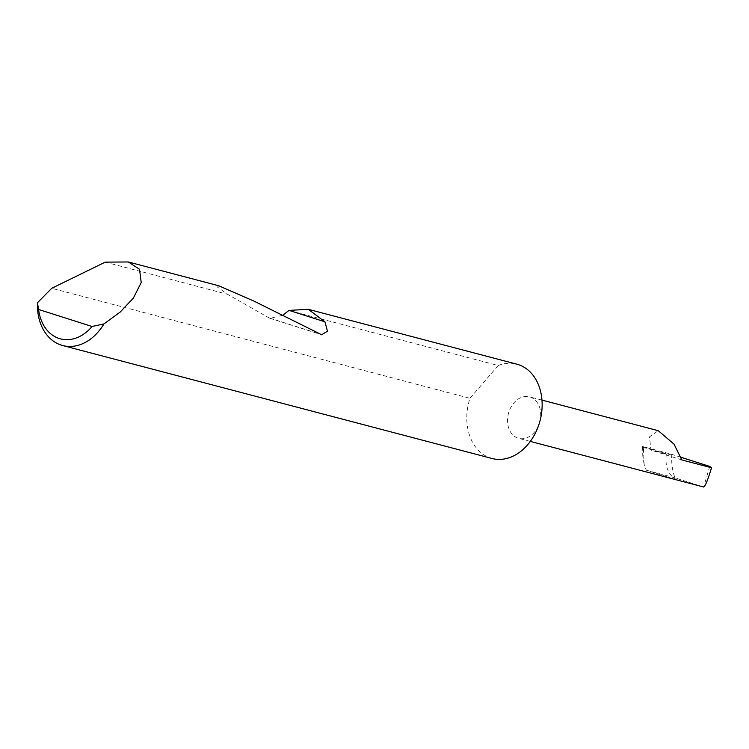 <?xml version="1.0" encoding="UTF-8"?>
<svg xmlns="http://www.w3.org/2000/svg" width="749" height="749" viewBox="0 0 749 749"><rect width="100%" height="100%" fill="white"/><g stroke="black" fill="none" stroke-linecap="round" stroke-linejoin="round"><path stroke-width="0.56" stroke-dasharray="3.75 2.81" d="M288.899 310.451L498.197 365.512A48.76 36.795 104.7 0 1 516.876 364.192M218.558 285.706L217.463 287.101L227.621 294.329L268.975 317.866L270.043 318.334L282.794 315.207M105.244 262.131L227.621 294.329M492.065 458.491A48.76 36.795 104.7 0 1 469.389 400.172A48.76 36.795 104.7 0 1 469.96 398.318L51.728 288.29M709.724 466.421L703.667 487L674.98 477.871C672.415 470.849 671.338 463.247 671.759 455.064L671.806 454.353L643.354 446.732L666.32 454.156L650.975 450.121L649.486 436.864L658.268 430.703M539.552 422.511A21.449 16.188 -75.3 0 0 529.571 396.848A21.449 16.188 -75.3 0 0 508.674 412.68A21.449 16.188 -75.3 0 0 518.654 438.343A21.449 16.188 -75.3 0 0 539.552 422.511M644.121 464.324L642.792 456.141L643.354 446.732L644.121 464.324L646.35 470.194L677.62 480.146L703.742 487.037M666.32 454.156C664.803 467.179 668.567 475.84 677.62 480.146M680.925 457.264L671.806 454.353M681.852 459.942L650.975 450.121M498.197 365.512L469.96 398.318M674.98 477.871L646.35 470.194M268.975 317.866L320.46 334.251M671.759 455.064L643.372 447.453M541.976 400.106L529.571 396.848M642.464 446.526L642.792 456.141M530.311 441.404L518.654 438.343M270.043 318.334L321.696 334.766"/><path stroke-width="1.12" d="M105.244 262.131L128.313 261.963L139.529 269.284L141.205 282.513L133.378 298.093L120.074 312.155L103.933 323.924A48.76 36.795 104.7 0 1 62.691 345.532A48.76 36.795 104.7 0 1 37.45 302.765L51.728 288.29L105.244 262.131M282.794 315.207L289.058 310.395L308.27 309.309L516.876 364.192A48.76 36.795 104.7 0 1 539.552 422.511A48.76 36.795 104.7 0 1 492.065 458.491L62.691 345.532M308.27 309.309L324.944 321.808L327.472 331.198L321.696 334.766L254.192 301.21L218.558 285.706L128.313 261.963M541.976 400.106L658.268 430.703L673.997 444.129L681.852 459.942L711.55 467.76C707.786 480.081 705.155 486.494 703.667 487M711.55 467.76L709.724 466.421L680.925 457.264M37.45 302.765L38.592 309.468L92.061 326.489L103.933 323.924M38.592 309.468A42.908 32.385 -75.3 0 0 92.061 326.489M289.058 310.395L324.944 321.808M703.742 487.037L530.311 441.404"/></g></svg>
